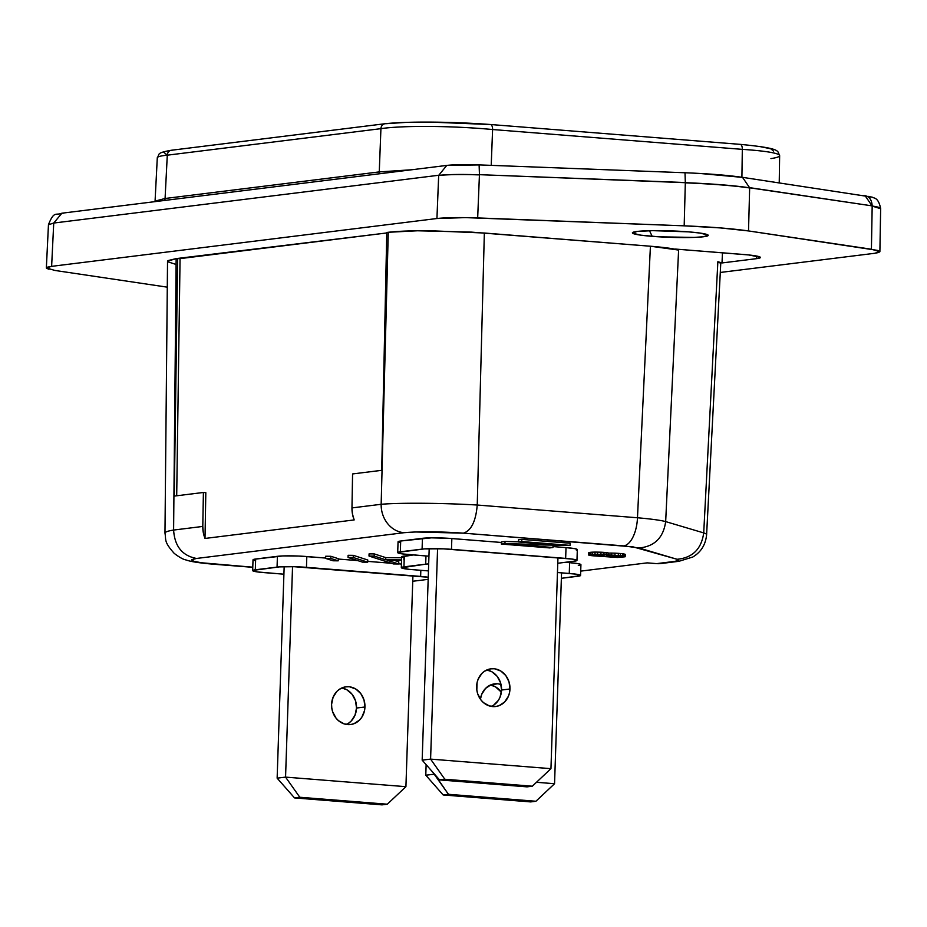 <?xml version="1.0" encoding="UTF-8"?>
<svg xmlns="http://www.w3.org/2000/svg" width="927" height="927" viewBox="0 0 927 927"><rect width="100%" height="100%" fill="white"/><g stroke="black" fill="none" stroke-linecap="round" stroke-linejoin="round"><path stroke-width="1.39" d="M688.437 231.854A37.937 3.244 1.9 0 1 708.077 235.632A37.937 3.244 1.9 0 1 652.179 236.35L649.491 230.707L652.179 236.35A37.937 3.244 1.9 0 1 632.515 233.129A37.937 3.244 1.9 0 1 649.595 230.707A37.937 3.244 1.9 0 1 688.437 231.854L652.689 230.649L637 231.46L632.538 233.152L640.812 235.168L659.027 236.825L694.138 237.416L703.605 236.756L708.066 235.052L699.804 233.036L688.437 231.854M865.007 195.562L872.156 206.026A43.36 3.708 1.9 0 1 880.65 208.517A43.36 3.708 -178.1 0 0 872.156 206.026L880.465 208.702M685.285 182.689A86.721 7.404 1.9 0 1 749.676 187.81L742.527 177.358C727.765 175.226 708.61 173.697 685.065 172.758L479.178 164.902C465.435 164.38 454.659 164.554 446.86 165.4L479.12 164.925L479.444 174.67L685.285 182.689A86.721 7.404 -178.1 0 1 749.676 187.81L872.18 205.887C871.786 199.467 869.005 196.014 863.825 195.504M446.744 165.446L438.668 175.4A43.36 3.708 1.9 0 1 479.468 174.821L479.468 174.821A43.36 3.708 -178.1 0 0 438.668 175.4L438.68 175.493C448.008 174.496 461.588 174.299 479.433 174.902L479.433 174.902C461.588 174.299 448.008 174.496 438.68 175.493L438.668 175.4M167.127 155.041L163.928 152.399M490.186 124.519A5.423 2.572 -85.5 0 1 490.429 124.508L740.163 144.357C783.466 148.517 776.872 151.171 779.642 155.643A71.541 6.489 -179.1 0 0 742.33 149.363A5.423 2.572 -85.5 0 0 740.163 144.357A5.423 2.572 -85.5 0 0 739.92 144.369A5.423 2.572 94.5 0 1 740.163 144.357A5.423 2.572 94.5 0 1 742.33 149.363L492.596 129.525A82.376 8.494 -177.8 0 0 380.927 128.656L167.289 155.18L165.076 198.494L155.076 201.113L165.076 198.494L167.289 155.18A5.423 4.751 -97.1 0 1 171.368 150.255A5.423 4.751 82.9 0 0 167.289 155.18A82.376 6.605 -177.1 0 0 157.289 157.81A82.376 6.605 2.9 0 1 167.289 155.18L380.927 128.656A82.376 8.494 2.2 0 1 492.596 129.525A5.423 2.572 -85.5 0 0 490.429 124.508C455.192 121.912 410.812 121.031 385.018 123.731A5.423 4.751 82.9 0 0 380.927 128.656A5.423 4.751 -97.1 0 1 385.018 123.731A5.423 4.751 -97.1 0 1 385.864 123.708L405.308 122.434L431.982 122.167L490.186 124.519A5.423 2.572 94.5 0 1 490.429 124.508A5.423 2.572 94.5 0 1 492.596 129.525L742.33 149.363A71.541 6.489 0.9 0 1 779.642 155.643A71.541 6.489 0.9 0 1 770.94 158.598M759.19 146.431L770.743 148.772L773.477 151.043M618.39 556.86L619.665 556.362L615.586 555.852L606.015 556.107L608.784 556.698L608.819 555.736L608.784 556.698L610.453 556.826L610.487 555.702L610.453 556.826L612.341 556.93L612.376 555.713L612.341 556.93L614.682 556.976L614.728 555.806L614.682 556.976L616.837 556.965L616.872 555.957L616.837 556.965L618.39 556.86L618.413 556.107L618.39 556.86L620.012 556.571L615.586 555.852L606.362 556.316L618.39 556.86M602.99 555.632L604.23 555.227L600.742 554.809L593.338 555.053L595.308 555.482L595.331 554.752L595.308 555.482L596.976 555.621L597 554.705L596.976 555.621L598.448 555.69L598.483 554.717L598.448 555.69L600.151 555.736L600.186 554.786L600.151 555.736L601.669 555.713L601.693 554.879L601.669 555.713L604.23 555.227L600.742 554.809L593.489 555.203L602.99 555.632M155.041 201.634L157.289 157.81C159.977 154.137 155.632 153.013 171.368 150.255A5.423 4.751 -97.1 0 1 172.225 150.232M425.702 564.161L401.391 567.822L409.097 569.34L428.448 570.916L412.608 569.653A21.68 1.854 1.9 0 1 401.31 567.648A21.68 1.854 1.9 0 1 403.94 566.861L425.702 564.161L425.968 555.945L425.702 564.161A21.68 1.854 1.9 0 1 428.68 563.894L425.702 564.161M561.368 578.309L580.453 575.644L575.76 574.137L557.451 572.515L569.271 573.454L569.618 562.666L565.319 562.318L569.618 562.666L569.271 573.454A21.68 1.854 1.9 0 1 580.569 575.458A21.68 1.854 1.9 0 1 577.938 576.258L561.368 578.309M393.523 563.952L369.004 556.038L374.195 556.073L385.69 559.792L401.565 559.908L385.69 559.792L385.771 557.625L374.265 553.917L369.073 553.882L369.004 556.038L369.073 553.882L374.265 553.917L374.195 556.073L374.265 553.917L385.771 557.625L385.69 559.792L374.195 556.073L369.004 556.038L393.523 563.952L398.726 563.987L398.795 561.832L394.149 560.337L398.795 561.832L398.726 563.987L393.523 563.952M401.542 560.395L387.231 560.279L398.726 563.987L387.231 560.279L401.542 560.395M255.504 560.754L253.117 559.989L254.01 559.294L282.828 555.933L298.737 556.061L325.644 558.042L306.814 556.536L306.455 567.336L306.814 556.536A21.68 1.854 -178.1 0 0 277.416 556.316L277.057 567.104L277.416 556.316L255.667 559.016L255.307 569.804L277.057 567.104A21.68 1.854 1.9 0 1 306.455 567.336L420.626 576.409A21.68 1.854 1.9 0 1 428.239 577.254L294.137 566.71L279.444 566.884L252.793 570.418L257.486 571.936L283.905 574.195L263.975 572.608A21.68 1.854 1.9 0 1 252.665 570.603A21.68 1.854 1.9 0 1 255.307 569.804L255.667 559.016A21.68 1.854 -178.1 0 0 253.025 559.804L252.665 570.603M412.735 581.264L428.17 579.352L412.735 581.264M518.448 541.947L521.739 541.542L570.07 545.377L515.505 544.531L552.967 547.509L549.676 547.915L501.345 544.068L555.91 544.925L518.448 541.947L518.517 539.792L518.448 541.947L521.739 541.542L521.808 539.387L518.517 539.792L521.808 539.387L521.739 541.542L570.07 545.377L515.505 544.531L552.967 547.509L553.037 545.493L552.967 547.509L549.676 547.915L501.345 544.068L501.414 541.913L501.345 544.068L504.96 543.628L505.03 541.461L501.414 541.913L505.03 541.461L504.96 543.628L555.91 544.925L518.448 541.947M348.054 557.463L353.257 557.498L367.718 562.168L362.515 562.133L348.054 557.463L348.123 555.296L348.054 557.463L353.257 557.498L367.718 562.168L367.787 560.012L353.326 555.343L353.257 557.498L353.326 555.343L348.123 555.296L353.326 555.343L367.787 560.012L367.718 562.168L362.515 562.133L348.054 557.463M589.445 554.601L600.928 554.358L620.383 555.679L625.088 556.791L617.486 557.475L590.962 555.597L588.61 555.041L589.445 554.601L589.514 552.446L588.796 552.619L588.61 555.041L588.796 552.619L588.726 554.775L588.796 552.619L589.514 552.446L589.445 554.601L590.8 554.439L590.87 552.272L589.514 552.446L590.87 552.272L590.8 554.439L592.353 554.323L592.423 552.168L590.87 552.272L592.423 552.168L592.353 554.323L594.96 554.253L595.03 552.098L592.423 552.168L595.03 552.098L594.96 554.253L597.533 554.276L597.602 552.121L595.03 552.098L597.602 552.121L597.533 554.276L600.928 554.358L601.009 552.202L597.602 552.121L601.009 552.202L600.928 554.358L603.245 554.497L603.315 552.341L601.009 552.202L603.315 552.341L603.245 554.497L604.902 554.636L604.972 552.469L603.315 552.341L604.972 552.469L604.902 554.636L606.756 554.821L606.837 552.666L604.972 552.469L606.837 552.666L606.756 554.821L608.355 555.134L608.425 552.979L606.837 552.666L608.425 552.979L608.726 555.261L608.425 552.979L608.726 555.261L611.53 555.25L611.6 553.095L608.807 553.106L611.6 553.095L611.53 555.25L614.937 555.343L615.007 553.176L611.6 553.095L615.007 553.176L614.937 555.343L618.297 555.516L618.367 553.349L615.007 553.176L618.367 553.349L618.297 555.516L620.383 555.679L620.453 553.523L618.367 553.349L620.453 553.523L620.383 555.679L622.84 555.968L622.909 553.801L620.453 553.523L622.909 553.801L622.84 555.968L624.242 556.212L624.311 554.056L622.909 553.801L624.311 554.056L624.242 556.212L625.192 556.524L625.261 554.358L624.311 554.056L625.261 554.358L625.088 556.791L617.486 557.475L592.817 555.794L588.61 555.041L589.445 554.601M400.534 542.747L398.147 541.982L400.696 541.009L431.414 537.845L447.926 538.263L501.391 542.469L451.843 538.541L451.484 549.329L451.843 538.541A21.68 1.854 -178.1 0 0 422.445 538.309L422.086 549.108A21.68 1.854 1.9 0 1 451.484 549.329L565.655 558.402A21.68 1.854 1.9 0 1 576.965 560.406A21.68 1.854 1.9 0 1 574.334 561.206L557.764 563.257L575.991 560.928L576.884 560.232L572.156 559.085L443.407 548.854L424.473 548.877L397.822 552.411L402.515 553.929L428.934 556.188L409.004 554.601A21.68 1.854 1.9 0 1 397.695 552.596A21.68 1.854 1.9 0 1 400.337 551.808L422.086 549.108L422.445 538.309L400.696 541.009L400.337 551.808L400.696 541.009A21.68 1.854 -178.1 0 0 398.054 541.808L397.695 552.596M338.181 560.823L332.99 560.777L325.632 558.402L330.823 558.448L338.181 560.823L332.99 560.777L325.632 558.402L325.701 556.246L325.632 558.402L330.823 558.448L330.904 556.293L325.701 556.246L330.904 556.293L330.823 558.448L338.181 560.823L338.262 558.668L338.181 560.823M742.33 149.363L741.901 177.254L742.33 149.363M492.596 129.525L491.217 165.354L492.596 129.525M379.259 171.901L411.658 169.768L379.259 171.901L380.927 128.656L379.259 171.901A5.423 4.751 -97.1 0 1 378.842 173.847A5.423 4.751 -97.1 0 0 379.259 171.901L165.076 198.494L379.259 171.901M413.315 554.949L404.299 556.061L403.94 566.861L404.299 556.061A21.68 1.854 -178.1 0 0 401.658 556.86L413.315 554.949M580.569 575.458L580.928 564.67A21.68 1.854 -178.1 0 0 569.618 562.666L578.448 563.72L580.812 564.856M403.894 559.931L403.963 557.764L401.669 556.826L401.31 567.648M401.634 557.753L385.771 557.625L401.634 557.753M420.626 576.409L420.835 570.314L420.626 576.409M401.426 564.056L398.726 563.848L401.426 564.056M391.391 563.268L367.741 561.38L391.391 563.268M357.752 560.592L338.239 559.039L357.752 560.592M570.14 543.222L570.07 545.377L570.14 543.222L521.808 539.387L570.14 543.222M518.448 541.808L505.03 541.461L518.448 541.808M565.655 558.402L566.015 547.614L553.002 546.571L566.015 547.614L565.655 558.402M576.965 560.406L577.324 549.618A21.68 1.854 -178.1 0 0 566.015 547.614L574.844 548.668L577.243 549.444L576.339 550.128M338.262 558.668L330.904 556.293L338.262 558.668M164.658 200.441A5.423 4.751 82.9 0 0 165.076 198.494A5.423 4.751 82.9 0 1 164.658 200.441M661.299 563.477L656.687 563.628A27.103 23.754 82.9 0 0 660.928 563.535L678.935 561.298L656.687 563.628L647.185 562.863L656.687 563.628L674.694 561.391L678.471 560.441L677.069 559.282C692.562 557.834 701.449 549.039 703.709 532.909L665.667 521.6C663.396 537.73 654.52 546.524 639.027 547.984L677.069 559.282L633.095 546.872L463.419 533.152L415.122 531.971L404.056 532.701L196.512 558.46L191.796 559.699L193.604 561.206L201.252 562.747L252.781 567.197L214.021 564.114C192.642 562.11 186.802 560.232 196.512 558.46L404.056 532.701C419.259 531.368 439.05 531.519 463.419 533.152L623.639 545.887L639.027 547.984C654.52 546.524 663.396 537.73 665.667 521.6A59.618 4.38 -177.3 0 0 637.475 517.764A27.103 12.839 94.5 0 1 623.639 545.887A27.103 12.839 -85.5 0 0 637.475 517.764L477.243 505.03C475.841 521.287 471.229 530.661 463.419 533.152C471.229 530.661 475.841 521.287 477.243 505.03A70.892 4.38 -178.5 0 0 381.159 504.288A27.103 23.754 82.9 0 0 404.056 532.701A27.103 23.754 -97.1 0 1 381.159 504.288L388.262 232.283L386.779 232.468L381.704 470.325L352.573 473.94L351.97 507.915L381.159 504.288L351.97 507.915A27.103 23.754 82.9 0 0 354.172 519.931L205.006 538.448A27.103 23.754 -97.1 0 1 202.793 526.432L173.604 530.059C174.67 546.327 182.306 555.794 196.512 558.46C182.306 555.794 174.67 546.327 173.604 530.059A70.892 6.547 -179.5 0 0 164.971 533.106L164.971 533.106A70.892 6.547 0.5 0 1 173.604 530.059L202.793 526.432L203.303 532.562L205.006 538.448L205.817 492.654L203.395 492.469L202.793 526.432L203.395 492.469L205.817 492.654L205.006 538.448L354.172 519.931L352.469 514.045L351.97 507.915L352.573 473.94L381.704 470.325L386.779 232.468L388.262 232.283L381.159 504.288A70.892 4.38 1.5 0 1 477.243 505.03L637.475 517.764A59.618 4.38 2.7 0 1 665.667 521.6L678.61 250.058L675.227 249.05L743.454 254.473A32.515 2.781 1.9 0 1 760.418 257.486A32.515 2.781 1.9 0 1 756.467 258.668L722.006 262.944L717.869 261.715L703.709 532.909C701.449 549.039 692.562 557.834 677.069 559.282C679.734 560.128 678.946 560.823 674.694 561.391L678.935 561.298L692.828 557C701.09 552.005 705.679 544.566 706.606 534.682A59.618 5.191 -177 0 0 703.709 532.909L665.667 521.6L678.61 250.058C673.535 248.61 664.138 247.335 650.418 246.223L637.475 517.764L650.418 246.223L484.346 233.025L477.243 505.03L484.346 233.025L430.429 230.753C412.642 230.614 398.587 231.124 388.262 232.283L417.556 230.777L471.553 232.132L650.418 246.223L678.61 250.058L675.227 249.05L748.726 254.948L760.279 257.219L756.467 258.668L756.548 256.026L756.467 258.668L722.006 262.944L722.469 252.804L722.006 262.944L717.869 261.715L703.709 532.909A59.618 5.191 3 0 1 706.606 534.682L720.766 263.407L717.869 261.715L720.406 262.816L720.511 263.847M580.719 571.125L647.185 562.863L580.719 571.125M579.954 565.18L578.297 565.458M701.09 173.569L741.299 177.277M868.112 196.315L870.094 197.173M48.633 224.705L53.731 223.048L438.691 175.261L53.731 223.048L48.633 224.693M61.796 213.233L63.604 213.152M54.82 270.429L167.289 287.161L54.82 270.429L46.35 267.926L48.459 224.682C54.241 210.244 55.736 215.864 61.912 213.198L53.731 223.048M479.491 172.781L479.444 174.67L685.32 182.549L685.007 172.804M685.285 182.828L685.32 182.851C711.855 183.917 733.303 185.62 749.653 187.961C733.303 185.62 711.855 183.917 685.32 182.851L685.285 182.828M174.264 496.084L203.395 492.469L174.264 496.084L177.636 258.436L174.264 496.084M175.643 264.311L167.822 261.785L167.926 260.603L176.153 258.61L386.768 232.955L180.058 258.621L176.698 495.783L180.058 258.621L176.153 258.61L173.604 530.059L176.153 258.61L167.532 261.229L164.971 533.106C166.269 540.024 163.534 541.403 174.241 553.407C179.282 557.243 183.129 559.41 185.794 559.896C188.575 560.835 193.685 562.469 212.77 564.149A27.103 12.839 -85.5 0 0 214.021 564.114A27.103 12.839 94.5 0 1 212.77 564.149L252.781 567.324M46.35 267.926L51.622 266.35L53.731 223.106L51.622 266.35L436.93 218.517L438.68 175.493L436.93 218.517C446.177 217.509 459.769 217.312 477.672 217.926L479.433 174.902L477.672 217.926L684.184 225.829L685.32 182.851L684.184 225.829C710.777 226.895 732.214 228.598 748.518 230.939L749.653 187.961L748.518 230.939L871.415 249.224L872.18 205.887L749.665 187.66M880.476 208.598L872.18 206.118L871.415 249.224L879.885 251.715L874.613 253.303L720.291 272.457L874.613 253.303L878.889 252.457L879.793 251.449L877.232 250.336L748.518 230.939L720.233 227.903L684.184 225.829L465.47 217.613L436.93 218.517L51.622 266.35L47.347 267.196L46.454 268.204L49.015 269.317M425.783 775.204L443.176 794.96L530.661 801.913L535.922 801.252L448.436 794.3L443.176 794.96L530.661 801.913L535.922 801.252L448.436 794.3L434.195 774.161L425.783 775.204L443.176 794.96L448.436 794.3L434.531 774.184L425.783 775.204L426.13 764.648L425.783 775.204M554.555 783.721L535.922 801.252L554.555 783.721L561.553 572.84L554.555 783.721L536.478 782.284L554.555 783.721M490.429 685.018L495.447 686.803L501.368 692.202A18.992 16.651 82.9 0 0 490.429 685.018M498.494 683.917A18.992 16.651 -97.1 0 1 501.02 684.508L498.494 683.917A18.992 16.651 -97.1 0 0 497.532 683.802A18.992 16.651 -97.1 0 1 498.494 683.917M480.406 699.236A18.992 16.651 -97.1 0 1 494.566 683.871A18.992 16.651 -97.1 0 1 497.532 683.802L491.101 684.74L485.551 688.413L481.739 694.265L480.406 699.236M509.977 688.993A18.992 16.651 -97.1 0 1 495.644 706.525A18.992 16.651 -97.1 0 1 476.629 686.351A18.992 16.651 -97.1 0 1 490.962 668.819A18.992 16.651 -97.1 0 1 493.929 668.749A18.992 16.651 -97.1 0 1 494.891 668.865A18.992 16.651 -97.1 0 1 509.977 688.993L501.553 690.036L509.977 688.993L509.537 692.666L508.471 696.131L504.647 701.982L499.097 705.656L495.933 706.478L489.433 705.968L483.512 702.666L481.067 700.105L477.648 693.686L476.826 690.059L477.069 682.678L478.135 679.201L481.947 673.361L484.554 671.206L490.661 668.854L493.929 668.749A18.992 16.651 -97.1 0 1 494.891 668.865L500.904 671.078L505.852 675.644L509.027 681.913L509.977 688.993M491.356 706.42A18.992 16.651 82.9 0 0 501.553 690.036L500.047 697.185L498.402 700.325L493.627 705.18M422.167 760.152L439.56 779.908L527.057 786.861L532.318 786.2L444.833 779.248L439.56 779.908L527.057 786.861L532.318 786.2L444.833 779.248L430.591 759.109L422.167 760.152L439.56 779.908L444.833 779.248L430.591 759.109L437.579 548.668L430.591 759.109L550.951 768.668L532.318 786.2L550.951 768.668L557.95 557.787L550.951 768.668L430.591 759.109L422.167 760.152L429.189 548.68L422.167 760.152M486.826 669.966L491.843 671.751L497.115 676.281L500.522 682.701L501.553 690.036A18.992 16.651 82.9 0 0 486.826 669.966M364.948 707A18.992 16.651 -97.1 0 1 350.615 724.532A18.992 16.651 -97.1 0 1 331.588 704.346A18.992 16.651 -97.1 0 1 345.933 686.826A18.992 16.651 -97.1 0 1 348.9 686.756A18.992 16.651 -97.1 0 1 349.861 686.872A18.992 16.651 -97.1 0 1 364.948 707L356.524 708.043L364.948 707L364.508 710.661L361.785 717.289L359.618 719.989L354.068 723.663L350.904 724.485L344.404 723.975L338.482 720.673L336.037 718.112L332.619 711.693L331.796 708.066L331.588 704.346L333.106 697.208L336.918 691.357L339.525 689.213L345.632 686.861L348.9 686.756A18.992 16.651 -97.1 0 1 349.861 686.872L355.875 689.085L360.823 693.651L363.998 699.92L364.948 707M346.327 724.427A18.992 16.651 82.9 0 0 356.524 708.043L355.018 715.181L351.194 721.032L348.587 723.187M277.138 778.159L294.531 797.915L382.028 804.868L387.289 804.207L299.803 797.255L294.531 797.915L382.028 804.868L387.289 804.207L299.803 797.255L285.562 777.116L277.138 778.159L294.531 797.915L299.803 797.255L285.562 777.116L292.538 566.675L285.562 777.116L405.922 786.675L387.289 804.207L405.922 786.675L412.921 575.794L405.922 786.675L285.562 777.116L277.138 778.159L284.16 566.687L277.138 778.159M341.796 687.973L346.814 689.746L352.086 694.277L355.493 700.708L356.524 708.043A18.992 16.651 82.9 0 0 341.796 687.973M880.65 208.517C878.193 196.605 873.605 198.517 872.214 197.138L742.539 177.347M171.379 150.255L385.018 123.731M779.642 155.643L779.225 182.804M61.912 213.198L446.86 165.4M880.65 208.61L879.885 251.704"/></g></svg>
